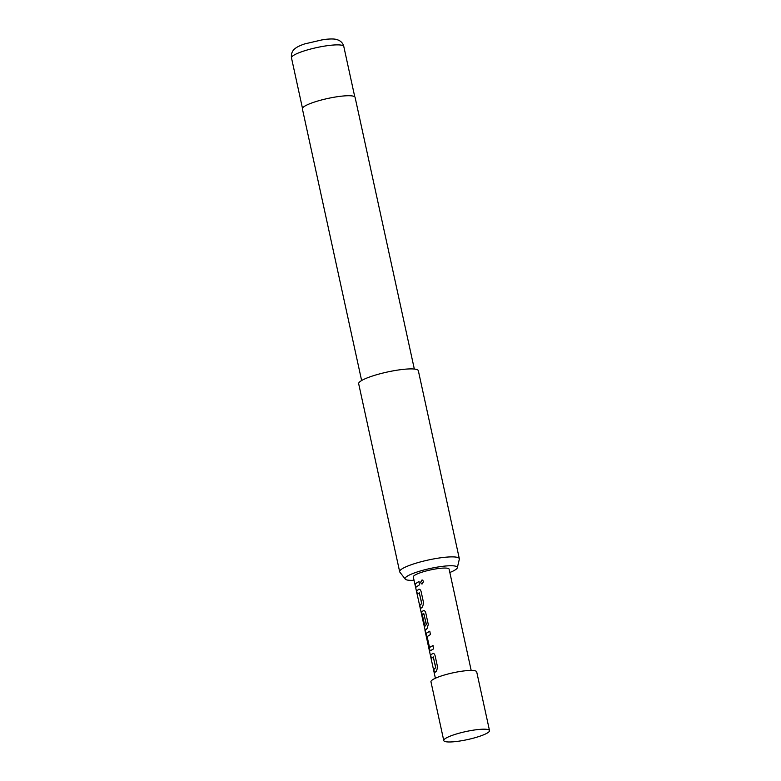<?xml version="1.0" encoding="UTF-8"?>
<svg xmlns="http://www.w3.org/2000/svg" width="781" height="781" viewBox="0 0 781 781"><rect width="100%" height="100%" fill="white"/><g stroke="black" fill="none" stroke-linecap="round" stroke-linejoin="round"><path stroke-width="1.17" d="M423.683 581.406L421.984 584.1L420.461 582.558L422.082 579.873L423.683 581.406M422.023 584.1L420.608 582.558L422.082 579.883M489.511 730.596L476.703 671.855A23.41 4.1 167.7 0 0 462.225 671.162A23.41 4.1 167.7 0 0 430.966 681.823L443.774 740.573A23.41 4.1 167.7 0 0 458.252 741.257A23.41 4.1 167.7 0 0 489.511 730.596A23.41 4.1 167.7 0 0 475.033 729.913A23.41 4.1 167.7 0 0 443.774 740.573M430.477 655.249L432.674 653.424C433.699 653.131 434.5 653.873 435.085 655.649L437.594 667.159L436.52 671.064L434.324 672.89L433.611 669.6L435.652 667.618L433.328 656.987L431.2 658.539L430.477 655.249L432.85 653.404M429.003 648.455L426.299 633.206L429.755 631.194L430.468 634.484L427.119 636.661L429.55 647.469L432.889 645.565L433.601 648.855L430.155 650.856L429.003 648.455L426.494 636.935M425.079 629.994L413.305 576.964A18.324 3.212 -12.3 0 1 437.77 568.617A18.324 3.212 -12.3 0 1 449.104 569.154L471.187 670.44M424.2 626.918L426.25 624.507L423.927 613.866L422.384 614.92L424.425 624.263L423.888 624.985L421.828 615.555L421.642 611.816L423.351 610.654C424.376 610.371 425.176 611.113 425.762 612.89L428.271 624.4L427.197 628.314L425.03 630.648M416.498 591.11L418.684 589.284C419.709 588.991 420.51 589.733 421.096 591.5L423.614 603.02L422.541 606.935L420.344 608.76L419.631 605.47L421.662 603.479L419.348 592.847L417.21 594.4L416.498 591.11L418.86 589.264M414.965 584.1L418.899 581.425L419.622 584.705L415.687 587.39L414.965 584.1L419.055 581.415M449.836 572.493A26.739 4.686 167.7 0 0 457.324 567.758A26.739 4.686 167.7 0 0 440.787 566.576A26.739 4.686 167.7 0 0 405.251 579.111A26.739 4.686 167.7 0 0 414.037 580.293M405.251 579.111L399.862 572.141A30.537 5.35 -12.3 0 1 399.667 571.731A30.537 5.35 -12.3 0 1 440.445 557.819A30.537 5.35 -12.3 0 1 459.335 558.718A30.537 5.35 -12.3 0 1 459.326 559.176L457.324 567.758M414.33 369.042L355.091 97.352A26.974 4.725 167.7 0 0 338.407 96.561A26.974 4.725 167.7 0 0 302.384 108.842L361.623 380.532M459.335 558.718L418.343 370.741A30.537 5.35 167.7 0 0 399.452 369.843A30.537 5.35 167.7 0 0 358.674 383.744L399.667 571.731M415.882 587.351L415.17 584.061M417.415 594.361L416.693 591.071M420.539 608.721L419.827 605.431L421.838 603.459L419.192 592.681M424.083 624.946L421.642 611.816M421.838 611.787L423.527 610.644M424.405 626.879L426.426 624.488L423.78 613.71M426.69 636.896L426.299 633.206M430.351 650.827L429.199 648.415M433.045 645.555L429.55 647.469M426.494 633.166L429.911 631.185M431.395 658.5L430.682 655.21M434.529 672.851L433.806 669.561L435.827 667.599L433.182 656.831M327.229 45.698A26.769 4.696 167.7 0 0 291.489 57.892C290.698 52.083 294.203 49.144 295.101 48.559C296.809 47.085 299.953 45.542 304.551 43.951L323.197 39.606C332.755 38.396 335.781 39.235 336.64 39.509L338.495 40.153C341.336 41.491 343.103 43.599 343.796 46.489A26.769 4.696 167.7 0 0 327.229 45.698M322.602 39.841A18.627 3.261 -12.3 0 1 323.842 39.675M424.981 630.492L435.388 678.25M291.489 57.892L302.462 108.237M343.796 46.489L354.769 96.834"/></g></svg>
